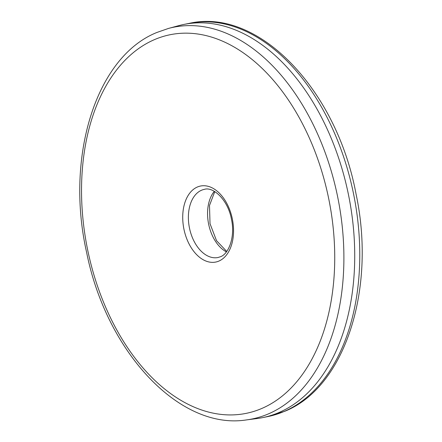 <?xml version="1.0" encoding="UTF-8"?>
<svg xmlns="http://www.w3.org/2000/svg" width="442" height="442" viewBox="0 0 442 442"><rect width="100%" height="100%" fill="white"/><g stroke="black" fill="none" stroke-linecap="round" stroke-linejoin="round"><path stroke-width="0.66" d="M246.553 419.9L257.034 418.541A200.497 127.926 -101.3 0 0 262.52 417.64A200.497 127.926 -101.3 0 0 278.913 412.535A200.497 127.926 -101.3 0 0 345.821 182.883A200.497 127.926 -101.3 0 0 184.032 24.404A200.497 127.926 -101.3 0 0 178.618 25.68L168.424 28.448L156.96 32.443C95.837 56.78 65.084 157.054 86.599 252.321C106.323 351.71 179.458 430.547 246.553 419.9A199.778 127.467 -101.3 0 0 268.36 413.916A199.778 127.467 -101.3 0 0 333.964 180.888A199.778 127.467 -101.3 0 0 168.424 28.448M197.375 187.016A38.763 24.73 78.7 0 1 231.16 214.171A38.763 24.73 78.7 0 1 218.889 261.073A38.763 24.73 78.7 0 1 185.11 233.917A38.763 24.73 78.7 0 1 197.375 187.016M201.519 190.242A34.752 22.172 78.7 0 1 204.359 189.358C212.928 186.419 227.901 199.48 231.464 219.282C235.426 236.978 228.58 254.194 220.337 256.78L217.967 257.52A34.752 22.172 78.7 0 1 189.922 230.05A34.752 22.172 78.7 0 1 201.519 190.242M214.309 191.336A34.752 22.172 -101.3 0 0 208.596 223.95A34.752 22.172 -101.3 0 0 226.392 251.879M154.545 39.592A193.104 123.207 -101.3 0 0 93.439 273.222A193.104 123.207 -101.3 0 0 261.725 408.496A193.104 123.207 -101.3 0 0 322.831 174.866A193.104 123.207 -101.3 0 0 154.545 39.592M267.565 416.629L284.742 411.287C345.301 387.115 376.291 288.648 356.037 193.955C336.705 89.687 258.448 7.287 189.077 23.398A200.497 127.926 78.7 0 1 350.865 181.877A200.497 127.926 78.7 0 1 283.963 411.53A200.497 127.926 78.7 0 1 267.565 416.629L262.52 417.64M189.077 23.398L184.032 24.404M214.779 191.613L209.497 205.464L210.016 223.669L216.525 240.675L226.724 251.437"/></g></svg>
